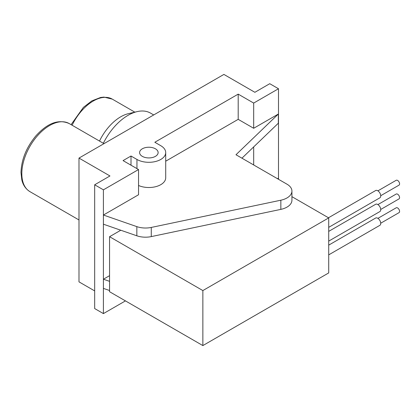 <?xml version="1.0" encoding="UTF-8"?>
<svg xmlns="http://www.w3.org/2000/svg" width="420" height="420" viewBox="0 0 420 420"><rect width="100%" height="100%" fill="white"/><g stroke="black" fill="none" stroke-linecap="round" stroke-linejoin="round"><path stroke-width="0.63" d="M153.709 114.944L150.523 113.101A44.919 25.935 120 0 0 137.088 111.626L128.321 113.689A37.9 21.882 120 0 0 99.508 141.052M137.088 111.626A44.919 25.935 120 0 0 103.325 143.278L69.263 123.59A39.302 22.691 -60 0 0 29.962 146.281A39.302 22.691 -60 0 0 29.962 191.662C24.428 188.213 22.507 183.015 21.798 179.76L21 172.672C21.373 159.721 26.324 147.467 35.852 135.907C47.513 122.997 58.653 118.892 69.263 123.59M103.976 143.656L103.325 143.278M138.542 169.543L123.06 160.603L131.003 156.02L136.957 159.458A16.842 9.723 0 0 0 155.311 161.564A16.842 9.723 0 0 0 165.711 152.581A16.842 9.723 0 0 0 160.776 145.703L154.822 142.265L238.192 94.133L253.68 103.073L278.492 88.746L269.756 83.701L254.872 92.3L223.902 74.419L78.992 158.083L109.961 175.959L94.673 184.784L103.409 189.829L138.542 169.543L138.542 194.759L103.42 215.035L103.42 224.207L136.841 235.798A16.842 9.723 0 0 0 151.279 236.602L280.844 209.375A16.842 9.723 0 0 0 291.926 200.235L291.926 191.069A16.842 9.723 0 0 0 286.991 184.191L235.982 154.744L278.334 114.051L278.334 123.218L241.946 158.183M277.709 178.831L278.334 178.232L277.499 178.71M109.562 275.672L103.42 279.216L109.562 281.348M165.711 161.196L238.192 119.343L253.68 128.284L278.334 114.051M238.192 94.133L238.192 119.343M131.003 156.02L131.003 165.186M103.42 279.216L103.42 288.388L109.562 290.519M278.334 179.193L278.334 178.232M278.492 88.746L278.492 179.287M78.992 158.083L78.992 281.862L94.673 290.913M94.673 184.784L94.673 308.564L103.409 313.604L125.444 300.883M103.409 189.829L103.409 313.604M253.68 103.073L253.68 128.284M253.68 146.911L253.68 164.96M142.317 156.361A9.266 5.35 0 0 0 152.413 157.521A9.266 5.35 0 0 0 158.13 152.581A9.266 5.35 0 0 0 148.869 147.231A9.266 5.35 0 0 0 139.603 152.581A9.266 5.35 0 0 0 142.317 156.361M103.42 215.035L136.841 226.632A16.842 9.723 0 0 0 151.279 227.435L280.844 200.209A16.842 9.723 0 0 0 291.926 191.069M138.542 185.477A16.842 9.723 0 0 0 156.277 186.527A16.842 9.723 0 0 0 165.711 177.797L165.711 152.581M120.776 230.228L109.562 236.702L202.86 290.567L328.713 217.907L291.926 196.67M328.713 217.907L328.713 272.921L202.86 345.581L109.562 291.716L109.562 236.702M202.86 290.567L202.86 345.581M328.713 241.106L379.853 211.585A4.21 2.431 -120 0 0 379.853 206.724A4.21 2.431 -120 0 0 375.637 204.288L328.713 231.383M380.719 209.465L399 198.907A2.809 1.622 -120 0 0 399 195.667A2.809 1.622 -120 0 0 396.191 194.045L377.911 204.598M328.713 254.861L379.853 225.335A4.21 2.431 -120 0 0 379.853 220.474A4.21 2.431 -120 0 0 375.637 218.043L328.713 245.138M380.719 223.214L399 212.662A2.809 1.622 -120 0 0 399 209.417A2.809 1.622 -120 0 0 396.191 207.8L377.911 218.353M328.713 227.357L379.853 197.831A4.21 2.431 -120 0 0 379.853 192.969A4.21 2.431 -120 0 0 375.637 190.538L328.471 217.77M380.719 195.709L399 185.157A2.809 1.622 -120 0 0 399 181.912A2.809 1.622 -120 0 0 396.191 180.29L377.911 190.848M71.096 124.645L83.402 107.373L91.854 100.884L100.595 97.477L103.971 97.104L112.261 99.115A37.9 21.882 120 0 0 72.119 125.234M136.841 226.632L136.841 235.798M151.279 227.435L151.279 236.602M280.844 200.209L280.844 209.375M136.957 159.458L136.957 168.625M112.261 99.115L134.841 112.156M78.992 219.97L29.962 191.662"/></g></svg>
